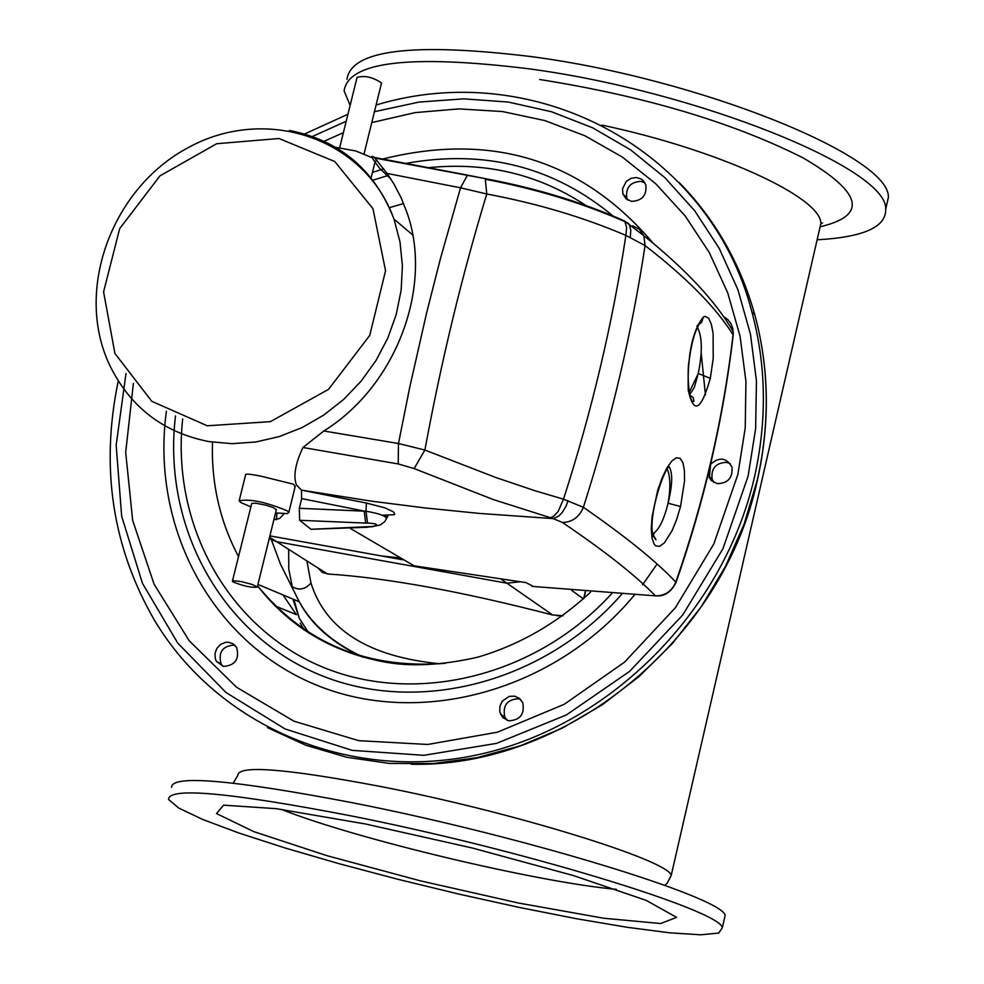<?xml version="1.0" encoding="UTF-8"?>
<svg xmlns="http://www.w3.org/2000/svg" width="984" height="984" viewBox="0 0 984 984"><rect width="100%" height="100%" fill="white"/><g stroke="black" fill="none" stroke-linecap="round" stroke-linejoin="round"><path stroke-width="1.48" d="M329.123 574.078L322.58 572.577L317.672 567.78M552.393 614.938L552.651 615C461.767 591.446 386.7 577.768 327.438 573.979L276.59 541.667L269.198 538.728L276.59 541.667L506.932 583.204L276.59 541.667L269.579 537.202M563.094 615.701L552.651 615L506.932 583.204L519.54 581.839L506.932 583.204L501.643 579.527M300.218 623.057L304.204 630.092M308.902 633.179L299.579 618.678M293.884 599.465L299.173 617.903L292.9 599.059M288.644 549.33L288.792 569.256L292.26 586.661C298.902 590.707 305.151 589.514 310.981 583.069L306.873 560.917M440.131 663.819C368.754 656.808 325.704 629.895 310.981 583.069M271.486 540.019L280.44 564.066L299.222 601.728C311.325 624.643 332.407 643.081 362.444 657.041M644.877 182.753L640.941 181.376C630.461 181.954 625.713 187.403 626.697 197.722L627.731 200.047M631.568 201.376L626.144 198.928L622.909 194.008L622.54 188.719L626.291 181.4L630.953 178.35L636.291 177.514L641.248 179.063L643.278 180.662L645.885 185.078C646.796 195.398 642.023 200.822 631.568 201.376M520.364 699.218L518.666 698.751C507.154 699.403 502.517 705.466 504.767 716.955L507.166 720.386M508.716 720.792L502.762 717.57L499.774 711.776L499.884 706.192L502.344 701.063L509.257 696.377L514.657 696.168L519.478 698.419L522.725 702.674C524.853 714.15 520.192 720.202 508.716 720.792M234.868 645.184L234.155 645.024C222.359 646.07 218.03 652.404 221.142 664.028L222.925 666.303M223.516 666.426L216.431 661.396L215.373 658.972L214.967 653.585L216.874 648.358L220.687 644.336L225.656 642.306L228.276 642.195L233.11 643.782L236.627 647.497C239.641 659.108 235.274 665.43 223.516 666.426M730.214 463.587L726.61 462.345C715.86 462.751 711.014 468.298 712.072 479.011L713.855 482.48M710.534 464.374C719.304 456.613 726.45 457.511 731.948 467.068C732.92 477.757 728.037 483.292 717.324 483.648L711.112 480.426L708.086 474.583M133.393 383.416L125.694 452.369L132.655 520.364L154.094 584.201L189.223 640.781L236.566 687.263L293.97 721.198L358.754 740.669L427.745 744.47L497.449 732.194L564.263 704.286L624.643 662.072L675.393 607.706L713.794 544.029L737.877 474.411L745.232 427.892L745.946 381.46L740.042 336.11L727.705 292.826L709.267 252.494L685.159 215.951L655.947 183.934L622.306 157.046L584.963 135.792L544.718 120.54L502.418 111.536L458.913 108.892L415.076 112.619L371.78 122.582M343.379 132.668L323.748 141.413M705.43 394.892L701.198 353.194M653.314 243.38C582.184 159.728 491.692 131.671 381.866 159.236M377.118 160.663L375.199 161.265M166.407 411.164C150.515 526.809 211.388 641.839 315.692 684.778C419.738 728.037 554.976 691.063 634.569 594.84M642.601 584.742L657.115 564.029M614.237 216.997C554.447 166.862 484.928 149.014 405.679 163.455M383.698 168.842L372.469 172.372M175.496 415.875C162.262 525.419 220.318 633.315 318.668 674.409C416.786 715.749 544.275 683.056 621.765 594.188M118.264 380.956C100.233 467.572 112.373 547.461 154.672 620.609C218.694 727.237 350.919 783.559 481.041 754.039C611.076 724.679 723.941 610.781 754.433 477.215C767.139 420.463 766.29 365.347 751.887 311.891C709.882 148.621 534.361 57.109 376.109 105.005M347.942 114.242L304.696 133.947M125.989 373.539L116.161 445.198L121.672 516.256L142.459 583.315L177.735 643.093L226.012 692.515L285.077 728.959L352.137 750.349L423.87 755.318L496.563 743.375L566.39 714.938L629.6 671.383L682.748 614.963L722.957 548.691L748.111 476.133L755.65 428.434L756.438 380.808L750.484 334.277L737.963 289.837L719.23 248.386L694.704 210.773L664.975 177.747L630.695 149.912L592.614 127.785L551.544 111.758L508.322 102.065L463.808 98.843L418.901 102.09L374.461 111.696M346.208 121.241L312.186 136.591M885.994 207.882L888.355 197.538C891.086 156.505 699.316 78.757 531.913 56.691C412.849 42.238 351.202 49.79 346.983 79.36M817.126 239.788C863.423 237.255 886.276 227.058 885.698 209.223C888.343 168.559 696.426 91.069 528.986 68.819C409.897 54.243 348.274 61.598 344.117 90.885L350.132 105.399M724.175 919.659L725.146 915.341C722.564 897.322 521.336 835.748 351.903 802.649C231.621 779.685 171.511 774.592 171.56 787.348M348.816 815.441C228.522 792.329 168.436 787.003 168.559 799.475L178.756 808.073L202.778 819.487L238.952 833.042L285.175 848.011L339 863.669L397.807 879.265L458.839 894.075L519.281 907.433L576.341 918.699L627.275 927.309L669.489 932.795L700.645 934.8L718.738 933.09L722.354 927.629C719.673 910.028 518.285 848.737 348.816 815.441M233.257 582.024L232.396 581.236L233.38 580.683L241.523 581.63L252.162 584.459L257.279 587.054C252.101 587.94 244.093 586.267 233.257 582.024M232.458 580.966L251.756 503.365L255.828 503.205L266.233 505.259L273.355 507.609L276.32 509.847M381.411 83.468L381.521 83.013C373.034 77.183 364.879 75.301 357.057 77.392L339.677 147.661M372.395 157.797L355.876 150.995L335.692 147.305M250.797 506.846L240.871 502.553L239.149 500.844C249.69 498.642 265.692 501.963 287.168 510.794L288.804 512.43L287.217 513.623L275.557 512.935M239.297 500.266L245.656 474.596C245.606 473.636 250.723 474.153 261.006 476.17L293.699 484.263L295.065 486.982M276.984 513.144L276.381 519.7M283.97 513.796L279.714 518.445L273.86 519.81M269.899 535.874L402.751 559.785M381.202 555.911L399.27 557.903M668.923 466.502C672.859 472.308 672.589 484.546 668.087 503.218C663.88 520.093 658.751 530.302 652.712 533.857L655.984 539.798L652.699 535.234L652.244 532.098M697.459 327.364C702.305 336.712 702.576 352.063 698.283 373.453L694.36 387.302L689.649 394.732M386.404 518.679L386.527 518.31C385.052 515.641 378.213 513.291 365.999 511.249L299.296 508.285L299.64 520.29L365.667 523.094L364.228 511.077L301.67 498.605L299.296 508.285M365.667 523.094L367.524 523.045L365.999 511.249L366.38 503.045L301.473 490.143L301.67 498.605M367.524 523.045C377.364 523.599 379.049 524.743 372.592 526.489L311.018 529.294L367.364 527.252M382.075 515.173L387.844 516.206L384.781 521.594L380.23 524.976L372.592 526.489M372.985 526.637L366.983 527.116M299.64 520.29L311.018 529.294M390.857 179.002L379.603 168.289C371.694 157.969 369.923 154.353 374.301 157.44L387.069 173.418L393.834 183.811L401.078 197.686L406.909 212.409C433.538 286.701 396.122 386.257 323.834 430.98L302.924 447.499C295.274 463.808 293.121 476.305 296.479 485.014L301.473 490.143M382.69 515.198L394.018 514.718L394.768 513.956L393.403 511.84L384.855 507.83L366.38 503.045M350.722 528.666L414.092 565.812L526.022 582.626L533.648 586.562M302.924 447.499L398.237 463.944L414.141 468.581L493.353 499.577L553.229 518.605L562.528 522.516C605.123 551.397 636.082 575.837 655.381 595.849L532.098 586.39M723.572 316.565L727.84 319.603L731.038 323.798L732.871 328.828L733.08 334.794C723.191 418.803 704.077 501.237 675.762 582.085C671.851 591.31 665.061 595.898 655.381 595.849L657.558 595.886C665.332 595.96 671.469 591.532 675.971 582.577L675.873 582.872M632.638 225.754L639.391 229.358L643.844 235.68C685.934 269.468 715.712 301.424 733.203 331.534L733.228 335.015M733.154 335.63L733.08 334.794C715.786 307.291 686.438 277.55 645.049 245.557L625.873 235.385C612.712 322.875 591.925 410.795 563.512 499.171L534.878 490.708L495.628 477.437L424.879 450.045C441.373 360.722 462 275.372 486.772 193.996C536.981 203.405 583.34 217.206 625.873 235.385L626.623 227.304L624.865 221.597C581.925 202.839 535.407 188.731 485.321 179.273L486.772 193.996L460.537 187.809L440.524 258.325L426.65 312.764L409.799 386.97L398.471 443.513L323.834 430.98M624.09 220.711L643.844 235.68L645.049 245.557C631.949 332.346 611.384 419.59 583.377 507.289C625.824 536.698 656.623 561.63 675.762 582.085L675.971 582.577C704.286 501.656 723.375 419.135 733.228 335.027M387.069 173.418L460.537 187.809L467.216 175.583L468.261 175.263L374.301 157.44M630.277 237.23L630.806 230.404L629.452 224.918L628.604 223.528L621.064 219.432C579.219 201.29 533.635 187.637 484.325 178.485L374.806 158.043M484.325 178.485L468.261 175.263M680.534 506.514L684.532 481.09L684.421 470.549L682.921 462.738L680.129 458.347L676.279 457.781L671.715 461.115L666.82 468.126L662.011 478.126L657.706 490.315L652.084 516.612L651.285 528.359L651.949 537.793L654.114 544.127L655.701 545.862L659.674 546.329L664.421 542.799L672.01 530.819L676.672 519.454L680.534 506.514L668.087 503.218C670.793 487.301 670.387 475.579 666.844 468.064M710.3 378.36L713.216 358.422L713.105 333.416L711.358 324.191L708.664 318.324L705.27 316.368L703.412 316.946C692.33 330.895 687.275 355.31 688.246 390.181C693.695 414.67 701.038 410.734 710.288 378.36L698.283 373.453L689.194 392.456M562.528 522.516C572.38 522.123 579.33 517.055 583.377 507.289L563.512 499.171L558.063 511.618L553.758 516.169L550.437 517.781M414.141 468.581L424.879 450.045L398.471 443.513L398.237 463.944M568.039 500.647L565.997 506.354L561.975 512.836L558.346 516.329L553.229 518.605L479.798 513.451L425.482 508.002L371.841 501.213L301.461 490.118M697.164 325.655L701.629 322.334L703.412 316.946M651.949 537.793L652.699 535.234C648.468 512.344 664.495 468.814 668.874 466.969L667.742 466.551M585.283 591.605L583.623 598.702M571.741 590.437L583.463 598.85M819.119 231.092L820.89 223.38C820.865 196.911 717.533 149.531 601.765 125.066M669.157 879.647L671.211 875.403C669.157 860.483 512.307 811.984 380.119 786.4C285.495 768.504 238.054 764.839 237.796 775.404L233.196 783.153M403.612 203.553L389.406 207.661M212.47 442.16C211.24 483.304 219.912 521.434 238.497 556.55M257.587 585.837C304.892 643.438 367.462 669.268 445.297 663.327M282.925 594.877L296.43 614.68L274.917 605.824M587.817 206.763C540.179 174.709 486.994 161.683 428.261 167.698M388.434 175.373L372.518 180.306M182.68 418.95C171.204 523.82 226.96 626.439 320.722 666.266C414.301 706.241 535.936 676.832 611.765 593.561M652.478 536.452L654.409 532.836M752.022 312.014L750.226 306.036M267.587 727.717L305.901 745.269L346.737 757.262L389.393 763.424L433.083 763.572L477.031 757.668L520.401 745.774L562.393 728.062L602.208 704.839L639.071 676.525L672.293 643.622L701.223 606.784L725.331 566.673L744.15 524.066L757.36 479.774C770.029 423.132 769.168 368.127 754.789 314.757C740.312 263.146 715.024 218.989 678.911 182.286M820.841 226.603C868.048 215.225 862.021 192.274 802.796 157.723C732.145 122.213 644.422 96.137 539.65 79.495M365.285 823.952L276.209 808.663L223.602 805.158L216.529 813.584L253.86 831.652L326.467 855.539L420.18 880.791L518.347 903.005L603.782 918.244L660.621 923.533L676.611 917.371L646.168 900.36L573.254 875.514L472.246 847.999L365.285 823.952M281.301 809.352C354.634 838.688 537.596 882.377 616.439 889.351M207.255 425.789L151.794 401.312L114.919 353.441L103.578 291.867L119.679 228.632L159.949 175.878L216.665 143.725L278.976 138.51L334.794 161.536L372.961 208.669L385.556 270.76L369.738 335.396L328.558 389.356L270.428 421.632L207.255 425.789M412.714 234.979L393.994 219.1C364.72 137.674 265.705 105.14 188.67 147.403C110.946 188.19 72.828 293.097 111.266 368.373C131.831 408.348 164.377 432.751 208.891 441.595L232.089 443.673L255.754 442.001L279.284 436.588L302.137 427.548L323.736 415.088L343.551 399.516L361.103 381.189L375.974 360.562L387.77 338.152L396.232 314.486L401.14 290.169L402.407 265.766L399.996 241.88L393.994 219.1C374.929 170.06 340.07 140.515 289.419 130.454M656.107 497.904L654.003 507.51M562.946 615.812L556.895 615.738M583.955 598.395L585.554 591.618M709.316 478.003L710.62 464.251M820.791 223.823L822.587 222.938L820.89 223.38L671.211 875.403L667.214 883.201L664.827 885.329M361.054 656.045C332.407 642.466 311.793 624.36 299.222 601.728L257.931 584.41M626.697 197.722L622.909 194.008M504.767 716.955L500.622 714.396M221.142 664.028L216.431 661.396M712.072 479.011L708.406 475.875M257.574 585.886C288.939 626.144 330.55 651.383 382.395 661.58C409.159 666.98 440.881 665.528 477.56 657.226C519.663 644.84 557.35 623.106 590.634 592.036M751.887 311.891L754.789 314.757C769.217 368.176 770.103 423.231 757.446 479.897C723.523 639.908 566.378 767.827 411.337 764.26M888.355 197.538L885.698 209.223M725.146 915.341L722.354 927.629M276.393 509.552L257.279 587.054M381.521 83.013L364.092 153.725M374.793 162.926L371.103 177.907M295.274 486.145L288.804 512.43M689.722 395.039L693.216 397.647L693.917 401.226C688.333 404.559 686.967 369.111 689.144 360.673C691.395 343.871 694.495 332.198 698.456 325.667L696.955 326.134"/></g></svg>
